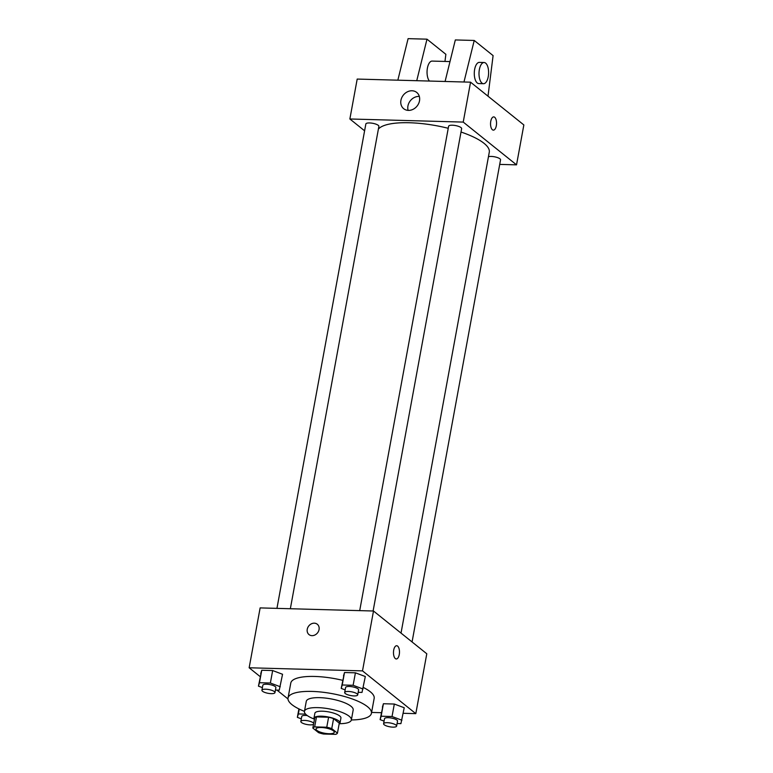 <?xml version="1.0" encoding="UTF-8"?>
<svg xmlns="http://www.w3.org/2000/svg" width="773" height="773" viewBox="0 0 773 773"><rect width="100%" height="100%" fill="white"/><g stroke="black" fill="none" stroke-linecap="round" stroke-linejoin="round"><path stroke-width="1.16" d="M316.882 730.398A9.276 2.686 10.4 0 1 316.031 728.949A9.276 2.686 10.4 0 1 325.636 727.982A9.276 2.686 10.4 0 1 334.274 732.292A9.276 2.686 10.4 0 1 326.902 733.587A9.276 2.686 10.4 0 1 316.882 730.398M323.529 734.021L335.656 734.35A12.59 3.643 10.4 0 0 337.443 733.162L331.752 728.591A12.59 3.643 10.4 0 0 326.766 727.219L314.65 726.891A12.59 3.643 10.4 0 0 312.852 728.079L318.553 732.649A12.59 3.643 10.4 0 0 323.529 734.021M326.766 727.219L328.602 717.247L316.486 716.909L314.65 726.891M316.486 716.909A12.59 3.643 10.4 0 0 314.688 718.098L312.852 728.079M328.602 717.247A12.59 3.643 10.4 0 1 333.578 718.619L331.752 728.591M337.443 733.162L339.279 723.19L333.578 718.619M339.105 724.117A13.247 3.836 -169.6 0 0 340.014 723.035A13.247 3.836 -169.6 0 0 321.433 716.185A13.247 3.836 -169.6 0 0 313.954 718.252A13.247 3.836 -169.6 0 0 314.418 719.586M313.954 718.252L314.872 713.266A13.247 3.836 10.4 0 1 322.351 711.199A13.247 3.836 10.4 0 1 340.932 718.049L340.014 723.035M339.656 723.692A23.847 6.899 -169.6 0 0 351.357 719.963A23.847 6.899 -169.6 0 0 317.906 707.633A23.847 6.899 -169.6 0 0 304.446 711.353A23.847 6.899 -169.6 0 0 314.051 718.996M319.732 697.661A23.847 6.899 -169.6 0 0 306.272 701.372L304.446 711.353A42.389 12.271 -169.6 0 1 288.029 698.019A42.389 12.271 -169.6 0 1 311.963 691.42A42.389 12.271 -169.6 0 1 371.426 713.324A42.389 12.271 -169.6 0 1 351.357 719.963L353.184 709.981A23.847 6.899 -169.6 0 0 319.732 697.661M288.029 698.019L290.783 683.052A42.389 12.271 10.4 0 1 314.708 676.452A42.389 12.271 10.4 0 1 342.681 680.337M363.3 687.468A42.389 12.271 10.4 0 1 374.171 698.357L371.426 713.324M358.179 692.318L362.006 692.415L365.31 676.53L355.416 672.819L344.507 672.52L341.202 688.405L345.154 689.893M397.09 723.528L400.916 723.634L404.221 707.749L394.317 704.039L383.408 703.739L380.113 719.624L384.065 721.112M403.197 713.295L415.806 713.643L362.508 670.877L249.148 667.775L260.192 676.636M276.956 690.086L287.981 698.937M371.591 712.435L381.379 712.696M275.43 690.047L279.256 690.154L282.551 674.269L272.656 670.549L261.747 670.249L258.443 686.144L262.405 687.622M415.806 713.643L426.793 653.774L373.494 611.008L260.134 607.907L249.148 667.775M373.494 611.008L362.508 670.877M309.007 634.585A6.628 5.585 128.7 0 1 307.248 629.251A6.628 5.585 128.7 0 1 311.316 623.869A6.628 5.585 128.7 0 1 317.297 624.246A6.628 5.585 128.7 0 1 317.51 632.913A6.628 5.585 128.7 0 1 309.007 634.585A6.628 5.585 128.7 0 1 307.248 629.251A6.628 5.585 128.7 0 1 311.326 623.869A6.628 5.585 128.7 0 1 317.297 624.246M395.341 658.586A6.628 2.995 -88.4 0 1 393.554 651.175A6.628 2.995 -88.4 0 1 396.665 645.726A6.628 2.995 -88.4 0 1 399.477 652.431A6.628 2.995 -88.4 0 1 396.298 658.973A6.628 2.995 -88.4 0 1 395.341 658.586M396.665 645.726A6.628 2.995 -88.4 0 1 399.477 652.431A6.628 2.995 -88.4 0 1 396.298 658.973M378.384 129.081A57.018 16.504 10.4 0 1 448.234 128.289M461.017 132.028A57.018 16.504 10.4 0 1 489.28 152.213L401.023 633.097M359.706 610.631L448.611 126.25A6.628 1.913 10.4 0 1 455.471 125.555A6.628 1.913 10.4 0 1 461.636 128.637L373.108 610.999M276.947 608.37L365.851 123.98A6.628 1.913 10.4 0 1 372.712 123.293A6.628 1.913 10.4 0 1 378.886 126.376L290.348 608.738M488.459 156.716A6.628 1.913 10.4 0 1 495.957 157.122A6.628 1.913 10.4 0 1 500.546 159.856L412.067 641.957M499.716 164.398L516.528 164.852L463.23 122.086L349.869 118.984L364.595 130.801M400.926 100.326A10.416 8.793 128.7 0 1 407.332 91.852A10.416 8.793 128.7 0 1 416.734 92.451A10.416 8.793 128.7 0 1 417.062 106.085A10.416 8.793 128.7 0 1 403.69 108.713A10.416 8.793 128.7 0 1 400.926 100.326M516.528 164.852L523.852 124.946L470.554 82.18L463.23 122.086M470.554 82.18L357.194 79.068L349.869 118.984M419.324 96.412A10.416 8.793 -51.3 0 0 407.941 105.959A10.416 8.793 -51.3 0 0 408.115 110.375M493.358 130.135A6.628 2.995 91.6 0 0 496.314 125.738A6.628 2.995 -88.4 0 1 493.358 130.135A6.628 2.995 -88.4 0 1 490.546 123.429A6.628 2.995 -88.4 0 1 493.725 116.897A6.628 2.995 -88.4 0 1 496.314 125.748A6.628 2.995 91.6 0 0 493.725 116.897M445.084 81.484L455.326 39.945L474.226 40.457L463.974 81.996M449.992 61.579L432.136 61.086A10.6 4.793 91.6 0 0 427.256 69.068A10.6 4.793 91.6 0 0 429.401 81.049M444.968 61.444L445.866 54.313L426.986 39.172L416.744 80.701M426.986 39.172L408.096 38.65L397.844 80.189M484.091 62.516L479.376 62.381A10.6 4.793 91.6 0 0 474.641 69.415A10.6 4.793 91.6 0 0 478.796 83.571L483.512 83.706A10.6 4.793 -88.4 0 1 479.366 69.541A10.6 4.793 -88.4 0 1 484.091 62.516A10.6 4.793 -88.4 0 1 488.604 73.242A10.6 4.793 -88.4 0 1 483.512 83.706M488.005 96.181L493.097 55.608L474.226 40.457M305.625 714.146L298.368 713.943L297.354 717.354L301.315 718.842M313.548 724.291A6.628 1.913 10.4 0 1 307.751 724.659A6.628 1.913 10.4 0 1 301.441 722.484A6.628 1.913 10.4 0 1 300.832 721.451L301.75 716.465A6.628 1.913 10.4 0 1 307.306 715.566M299.257 709.083L298.368 713.943M298.909 708.909L297.354 717.354M300.832 721.451A6.628 1.913 10.4 0 1 306.842 720.62A6.628 1.913 10.4 0 1 313.732 723.315M401.931 720.223L392.037 716.513L381.128 716.213L380.113 719.624M383.592 723.712L384.5 718.726A6.628 1.913 10.4 0 1 391.37 718.04A6.628 1.913 10.4 0 1 397.535 721.122L396.617 726.108A6.628 1.913 10.4 0 1 391.36 727.035A6.628 1.913 10.4 0 1 384.2 724.745A6.628 1.913 10.4 0 1 383.592 723.712A6.628 1.913 10.4 0 1 390.452 723.026A6.628 1.913 10.4 0 1 396.617 726.108M404.221 707.749L394.317 704.039L392.037 716.513M394.317 704.039L383.408 703.739L381.128 716.213M383.408 703.739L382.403 707.15M280.261 686.733L270.366 683.023L259.457 682.723L258.443 686.144M261.921 690.231L262.839 685.245A6.628 1.913 10.4 0 1 269.7 684.549A6.628 1.913 10.4 0 1 275.874 687.632L274.956 692.627A6.628 1.913 10.4 0 1 269.69 693.545A6.628 1.913 10.4 0 1 262.54 691.265A6.628 1.913 10.4 0 1 261.921 690.231A6.628 1.913 10.4 0 1 268.782 689.545A6.628 1.913 10.4 0 1 274.956 692.627M282.551 674.269L272.656 670.549L270.366 683.023M272.656 670.549L261.747 670.249L259.457 682.723M261.747 670.249L260.733 673.67M363.02 689.004L353.126 685.293L342.217 684.994L341.202 688.405M344.681 692.502L345.599 687.506A6.628 1.913 10.4 0 1 352.459 686.82A6.628 1.913 10.4 0 1 358.624 689.903L357.706 694.888A6.628 1.913 10.4 0 1 352.449 695.816A6.628 1.913 10.4 0 1 345.289 693.536A6.628 1.913 10.4 0 1 344.681 692.502A6.628 1.913 10.4 0 1 351.541 691.806A6.628 1.913 10.4 0 1 357.706 694.888M365.31 676.53L355.416 672.819L353.126 685.293M355.416 672.819L344.507 672.52L342.217 684.994M344.507 672.52L343.492 675.931"/></g></svg>
